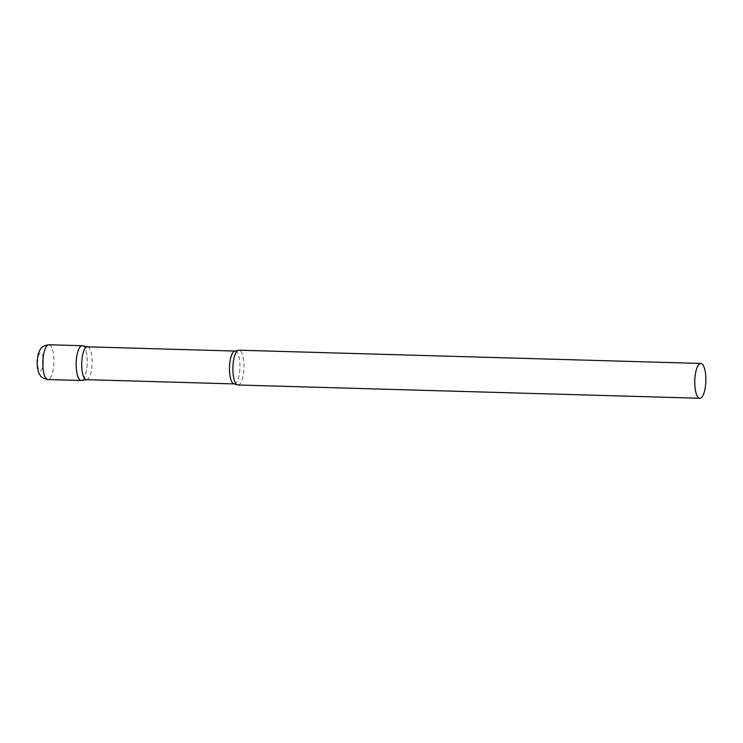<?xml version="1.0" encoding="UTF-8"?>
<svg xmlns="http://www.w3.org/2000/svg" width="743" height="743" viewBox="0 0 743 743"><rect width="100%" height="100%" fill="white"/><g stroke="black" fill="none" stroke-linecap="round" stroke-linejoin="round"><path stroke-width="0.56" stroke-dasharray="3.71 2.79" d="M82.194 345.699A17.405 5.526 -88.4 0 1 87.228 362.733A17.405 5.526 -88.4 0 1 81.684 380.444A17.405 5.526 91.6 0 0 87.228 363.002A17.405 5.526 91.6 0 0 82.519 345.736M238.085 384.995A17.405 5.526 91.6 0 0 243.945 367.757A17.405 5.526 91.6 0 0 239.088 350.213M86.773 379.654L86.615 379.673A16.43 5.22 91.6 0 0 86.773 379.654A16.43 5.22 91.6 0 0 92.151 363.401A16.43 5.22 91.6 0 0 87.711 346.86A16.43 5.22 91.6 0 0 87.563 346.832M48.88 344.743A17.405 5.526 -88.4 0 1 53.923 361.776A17.405 5.526 -88.4 0 1 47.886 379.543M43.345 361.73A9.046 2.879 -88.4 0 1 40.289 370.961A9.046 2.879 -88.4 0 1 37.587 362.101A9.046 2.879 -88.4 0 1 40.642 352.869A9.046 2.879 -88.4 0 1 43.345 361.73M234.24 383.917A16.43 5.22 91.6 0 0 234.398 383.908A16.43 5.22 91.6 0 0 239.933 367.553A16.43 5.22 91.6 0 0 235.28 351.077"/><path stroke-width="1.11" d="M87.553 346.832L82.519 345.736A17.405 5.526 91.6 0 0 82.027 345.699A17.405 5.526 91.6 0 0 76.157 363.457A17.405 5.526 91.6 0 0 81.358 380.49A17.405 5.526 91.6 0 0 81.516 380.472A17.405 5.526 91.6 0 0 81.684 380.444A17.405 5.526 -88.4 0 1 81.191 380.5A17.405 5.526 -88.4 0 1 76.157 363.457A17.405 5.526 -88.4 0 1 82.194 345.699L48.88 344.743A17.405 5.526 -88.4 0 0 42.843 362.5A17.405 5.526 -88.4 0 0 47.886 379.543C43.215 378.447 40.586 376.924 40.001 374.974C38.19 372.475 37.234 368.212 37.15 362.166C37.568 355.618 38.757 351.188 40.726 348.885C41.432 346.953 44.143 345.569 48.88 344.743M87.563 346.832A16.43 5.22 91.6 0 0 87.405 346.823A16.43 5.22 91.6 0 0 87.247 346.823A16.43 5.22 91.6 0 0 81.711 363.346A16.43 5.22 91.6 0 0 86.457 379.673A16.43 5.22 91.6 0 0 86.615 379.673L81.516 380.472M239.088 350.213A17.405 5.526 91.6 0 0 238.921 350.204A17.405 5.526 91.6 0 0 238.754 350.204A17.405 5.526 91.6 0 0 237.927 350.445A17.405 5.526 91.6 0 0 232.893 367.441A17.405 5.526 91.6 0 0 236.943 384.688A17.405 5.526 91.6 0 0 237.918 384.995A17.405 5.526 91.6 0 0 238.085 384.995M700.649 363.466A17.405 5.526 91.6 0 0 694.779 380.964A17.405 5.526 91.6 0 0 699.813 398.257A17.405 5.526 91.6 0 0 699.98 398.257A17.405 5.526 91.6 0 0 705.85 380.76A17.405 5.526 91.6 0 0 700.816 363.457A17.405 5.526 91.6 0 0 700.649 363.466M235.28 351.077A16.43 5.22 91.6 0 0 235.178 351.067A16.43 5.22 91.6 0 0 235.02 351.067A16.43 5.22 91.6 0 0 229.485 367.59A16.43 5.22 91.6 0 0 234.24 383.917L236.943 384.688M81.191 380.5L47.886 379.543M86.457 379.673L234.24 383.917M237.927 350.445L235.178 351.067L87.405 346.823M237.918 384.995L699.813 398.257M238.921 350.204L700.816 363.457"/></g></svg>
